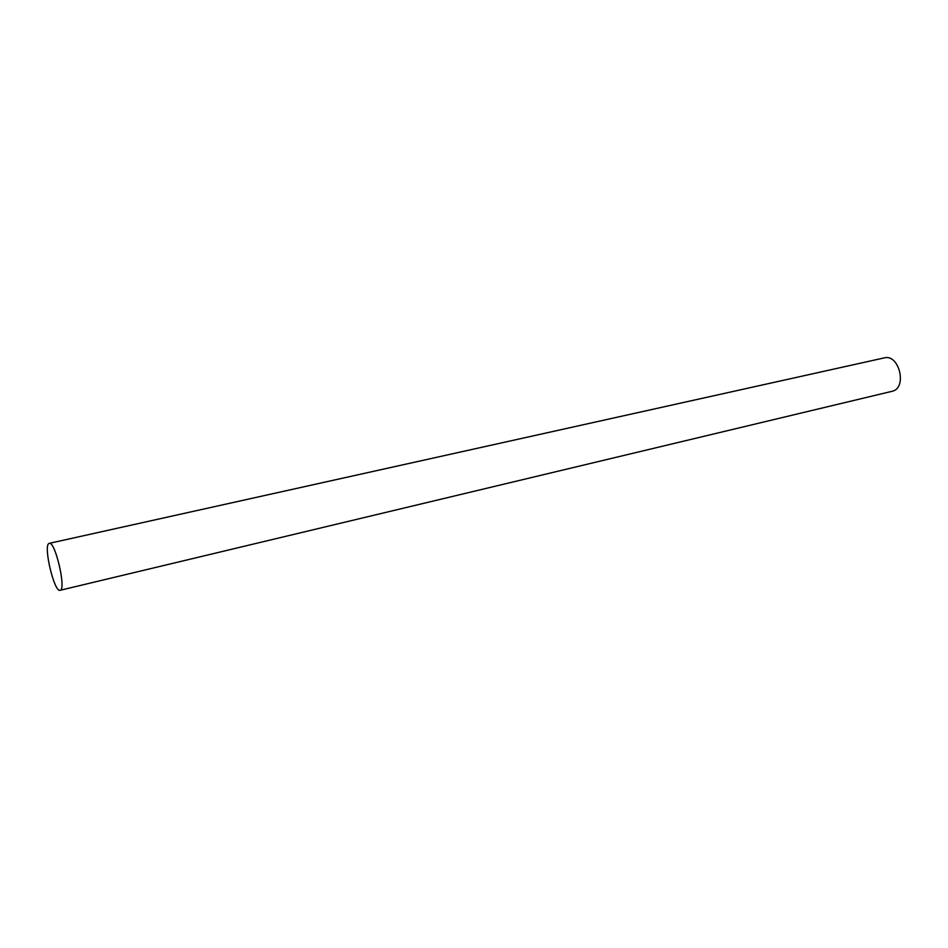 <?xml version="1.0" encoding="UTF-8"?>
<svg xmlns="http://www.w3.org/2000/svg" width="948" height="948" viewBox="0 0 948 948"><rect width="100%" height="100%" fill="white"/><g stroke="black" fill="none" stroke-linecap="round" stroke-linejoin="round"><path stroke-width="1.42" d="M49.26 543.346L884.283 357.882C899.154 353.628 907.485 387.851 892.388 391.228L60.091 590.296C54.285 592.761 43.098 545.669 48.952 543.465L49.26 543.346C55.067 540.668 66.419 589.123 60.245 590.249L60.091 590.296"/></g></svg>

